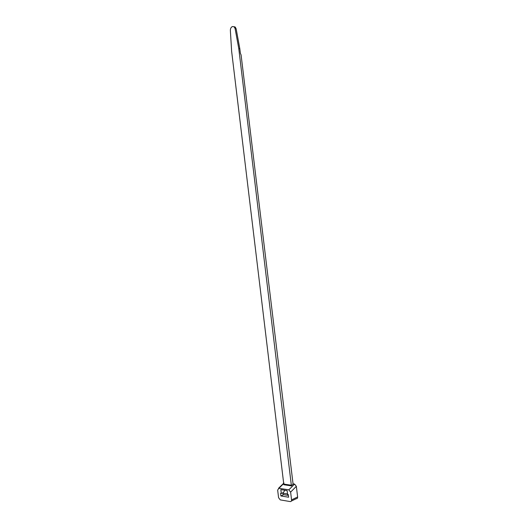 <?xml version="1.0" encoding="UTF-8"?>
<svg xmlns="http://www.w3.org/2000/svg" width="528" height="528" viewBox="0 0 528 528"><rect width="100%" height="100%" fill="white"/><g stroke="black" fill="none" stroke-linecap="round" stroke-linejoin="round"><path stroke-width="0.79" d="M291.416 485.892L283.846 484.744L231.634 51.328L230.36 30.512C230.366 28.591 231.026 27.271 232.36 26.545L234.181 26.822L235.092 28.558L238.775 48.576L291.416 485.892L293.172 483.945M233.97 26.664L235.244 27.08L236.155 28.816L239.831 48.794L238.775 48.576M293.099 484.209L241.072 54.82L240.385 53.361L239.831 48.794M293.139 483.872L294.565 484.084L296.34 486.321L297.627 496.987C297.673 498.142 297.238 498.703 296.327 498.67L291.364 501.046M283.932 483.358L278.909 488.294L288.829 489.845L290.618 492.116L291.555 499.884L297.627 496.987M283.866 482.849L283.417 483.866M278.909 488.294L277.655 490.063L278.579 497.713L280.262 499.891L290.248 501.58C291.166 501.62 291.601 501.052 291.555 499.884M280.837 489.614L287.12 490.598L287.588 494.498L288.328 494.617L288.644 497.224L280.889 495.95L280.579 493.363L281.305 493.482L280.837 489.614M281.305 493.482L283.391 492.525M280.889 495.95L283.655 494.67M284.863 490.248L282.902 493.284L287.516 493.924M282.902 493.284L283.061 494.571L287.615 495.317L287.463 494.017M288.037 494.571L287.615 495.317M291.595 485.265L284.024 484.13M235.092 28.558L236.155 28.816M288.829 489.845L294.565 484.084M296.34 486.321L290.618 492.116M234.181 26.822L235.244 27.08M292.895 483.305L293.192 483.991M283.892 483.021L278.513 488.308"/></g></svg>
